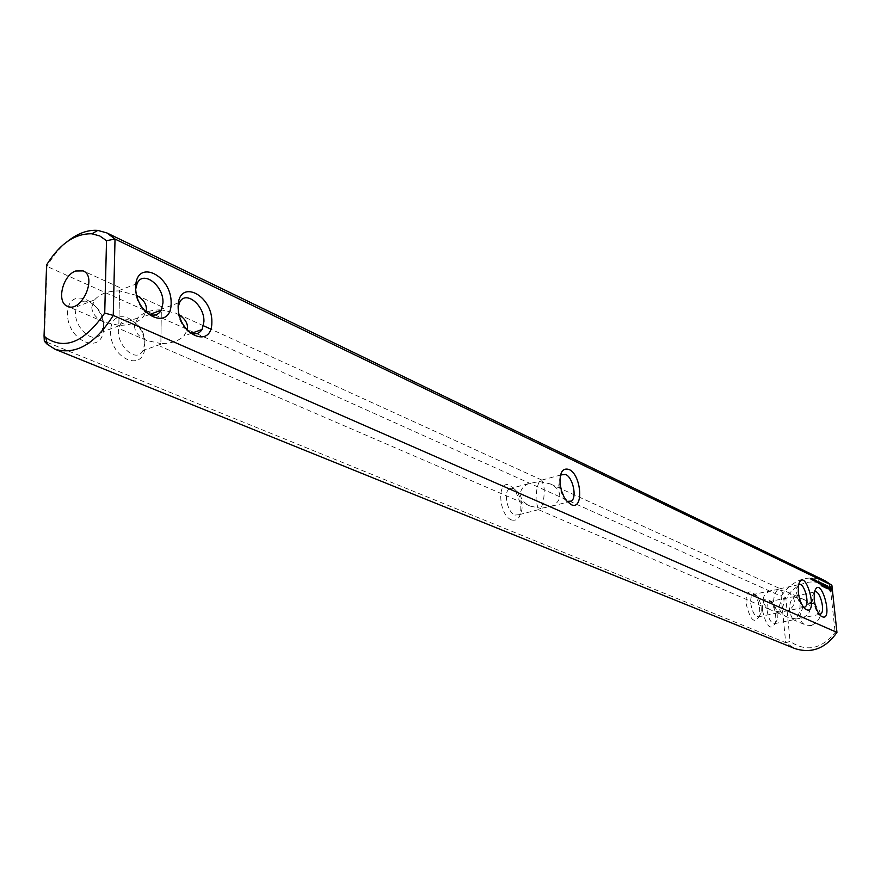 <?xml version="1.0" encoding="UTF-8"?>
<svg xmlns="http://www.w3.org/2000/svg" width="881" height="881" viewBox="0 0 881 881"><rect width="100%" height="100%" fill="white"/><g stroke="black" fill="none" stroke-linecap="round" stroke-linejoin="round"><path stroke-width="0.66" stroke-dasharray="4.41 3.3" d="M511.652 520.01C518.612 521.387 521.618 516.068 520.693 504.075L515.154 489.968L509.912 485.398C496.609 478.603 498.349 515.297 511.652 520.01M514.956 515.088L519.25 514.658C521.706 512.445 522.598 508.502 521.893 502.831L517.632 491.95L513.59 488.426L509.119 488.889C503.183 492.886 507.566 512.588 514.956 515.088M44.325 341.222L47.023 266.436L781.139 596.217L785.709 642.678L46.803 342.224M746.042 603.353C750.271 620.631 754.797 624.695 759.609 615.555C760.347 606.679 758.31 599.256 753.497 593.287C748.321 589.708 745.844 593.067 746.042 603.353M762.472 610.39C766.525 627.173 770.897 631.27 775.599 622.68C776.414 613.793 774.41 606.348 769.576 600.335C764.587 596.944 762.219 600.291 762.472 610.39M144.836 346.002C145.64 319.054 111.259 303.637 110.577 331.333C109.905 359.239 144.759 373.456 144.836 346.002M103.484 328.305C104.531 300.784 68.443 284.607 67.496 312.898C66.593 341.41 103.198 356.342 103.484 328.305M536.122 501.421C535.912 492.997 536.992 486.356 539.381 481.5L528.093 483.779C522.929 486.411 520.363 490.001 520.418 494.549C520.902 499.45 524.206 503.315 530.329 506.135L540.879 508.348L538.489 509.659L536.122 501.421M825.034 580.733C807.602 574.28 792.966 579.434 781.139 596.217L785.753 597.461L790.103 641.445L785.709 642.678L794.926 648.581M67.837 241.174C59.721 247.726 52.783 256.14 47.023 266.436L46.616 264.851M750.733 603.375C752.297 612.559 755.061 617.019 759.015 616.744L761.14 612.78C761.713 605.941 760.138 600.225 756.438 595.622L752.936 594.598C751.141 595.798 750.403 598.728 750.733 603.375M767.087 610.412C768.617 619.398 771.293 623.781 775.115 623.561L777.152 619.883C777.78 613.033 776.238 607.295 772.516 602.659L769.234 601.701C767.45 602.868 766.734 605.776 767.087 610.412M144.891 342.929C145.839 326.73 126.446 311.808 120.323 324.362C111.38 338.976 134.903 365.934 142.942 350.605L144.891 342.929M103.374 325.078C104.542 308.053 83.254 292.646 77.242 306.533C68.608 322.358 93.97 348.667 101.656 332.214L103.374 325.078M779.839 611.965L771.404 610.236C766.459 607.956 763.695 604.784 763.133 600.721C762.99 596.008 765.754 592.627 771.448 590.578L780.72 588.96L784.013 596.239C784.354 603.342 782.967 608.584 779.839 611.965L776.921 612.614L773.573 605.28C773.221 598.32 774.586 593.111 777.659 589.664L786.403 591.558C791.116 593.838 793.748 596.944 794.31 600.875C794.486 605.654 791.645 609.068 785.808 611.117L779.839 611.965M539.381 481.5L550.284 483.9C556.109 486.708 559.259 490.486 559.743 495.221C559.831 499.89 557.166 503.558 551.759 506.212L540.879 508.348C543.313 503.569 544.414 496.862 544.205 488.217L541.87 480.068L539.381 481.5M179.184 314.958L175.848 313.173L161.344 309.881L160.871 343.557C170.815 343.656 178.458 341.145 183.821 336.002L187.157 330.43C180.506 324.032 177.499 316.301 178.127 307.238M836.95 632.404L835.144 632.404C821.367 649.297 806.357 652.303 790.103 641.445M831.884 585.314L830.365 587.913C813.901 577.551 799.034 580.744 785.753 597.461M830.365 587.913L835.144 632.404M811.302 625.609C821.863 619.585 823.052 612.559 814.859 604.531C803.219 598.662 793.583 620.378 805.741 625.07L811.302 625.609M789.475 612.24C789.123 605.379 790.499 600.269 793.605 596.9L802.195 598.761C806.842 601.007 809.441 604.069 810.002 607.945C810.179 612.702 807.348 616.094 801.523 618.099L792.856 619.508L789.475 612.24M795.807 618.891L787.515 617.196C782.647 614.949 779.927 611.821 779.355 607.813C779.2 603.122 781.965 599.774 787.658 597.759L796.688 596.25L800.014 603.441C800.366 610.445 798.968 615.599 795.807 618.891M134.496 325.75C134.683 331.906 138.791 336.828 146.808 340.529L160.871 343.557L161.344 309.881C151.025 309.749 143.185 312.414 137.821 317.887L134.496 325.75M91.8 307.073C91.943 313.361 96.128 318.404 104.354 322.204L118.825 325.32L119.585 290.928C108.297 290.796 99.949 293.791 94.553 299.914L91.8 307.073M136.665 295.41L119.585 290.928L118.825 325.32C129.694 325.419 137.854 322.589 143.284 316.841L145.938 312.193M560.316 475.916L558.774 485.728L563.752 498.569L567.056 501.399M798.538 584.753L796.765 588.321L796.666 593.519L801.666 606.216L803.604 607.317M135.707 289.144C135.498 297.712 138.493 305.046 144.693 311.169M810.443 578.663L810.817 579.588L810.509 578.608M811.445 578.365L811.445 579.852L810.916 578.476M811.423 578.2L810.388 578.443M811.632 579.841L811.577 578.652L812.161 579.731M812.183 580.105L812.128 578.916L812.7 579.995M813.174 580.568L813.042 579.346L812.965 580.623M814.011 580.083L812.943 580.469M815.354 580.744L813.515 580.887M814.22 579.599L813.923 581.086M813.758 580.326L813.692 579.654M814.815 580.612L814.033 579.841L814.066 581.086L814.573 580.755M814.925 580.865L814.297 580.722M815.575 581.515L814.903 580.238L815.057 581.625M815.63 581.691L815.817 580.678L815.707 581.658M815.674 581.141L816.533 582.319L816.522 581.097L815.685 581.141M820.497 583.101L819.914 582.66L819.98 583.222M818.801 583.354L817.612 581.119L818.284 583.464M819.462 583.663L818.768 582.11L818.339 583.332M818.967 583.189L818.394 583.167L818.945 583.784M819.517 582.253L819.671 584.125L819 582.363M821.422 585.821L821.29 584.543M821.279 584.488L820.332 582.859L821.29 585.854L820.652 585.865M822.38 586.328L821.544 583.442L821.863 586.449M823.019 586.581L822.887 585.303M822.876 585.248L822.678 583.982L822.744 585.281L822.16 585.16L822.887 586.614L822.248 586.625M824.561 587.572L824.286 584.918L824.352 586.889L823.735 585.116L823.438 586.46L823.129 584.202L823.361 586.999L823.966 587.087L824.109 585.546M824.429 587.583L823.779 585.612M826.918 588.497L826.136 585.645L826.345 588.266L825.717 588.123M825.695 587.858L825.552 586.581M825.552 586.526L824.55 585.039L825.453 586.889L825.552 587.891L824.836 587.704L825.662 588.255M826.499 587.979L826.015 588.42L826.863 588.508M828.019 588.838L827.028 587.065L827.16 586.438L827.777 586.977L827.49 586.372M827.347 586.217L826.907 587.22L827.865 588.739L827.116 588.607L828.008 589.015M830.64 588.266L830.122 587.374M829.318 587.418L830.188 587.561M829.484 586.129L828.459 587.264L828.547 588.684L830.376 591.481M829.748 590.028L829.164 589.962M814.407 592.065L812.656 595.402L812.535 600.798L817.469 613.33L819.363 614.365M811.588 578.905L811.853 579.951L812.029 578.817M812.139 579.169L812.403 580.216L812.579 579.081M818.174 583.101L817.832 582.462L818.328 583.068M819.561 583.762L819.165 582.605L819.715 583.729M829.583 589.874L829.23 589.147M829.781 587.638L830.045 590.094M812.029 578.982L811.027 579.224M816.654 581.306L815.674 581.526M812.634 579.731L811.731 579.885M517.632 491.95L515.154 489.968M521.893 502.831L520.693 504.075M519.25 514.658L538.489 509.659M509.119 488.889L528.093 483.779M756.438 595.622L753.497 593.287M761.14 612.78L759.609 615.555M772.516 602.659L769.576 600.335M777.152 619.883L775.599 622.68M538.632 509.725L771.404 610.236M550.284 483.9L780.72 588.96M541.727 480.002L210.812 329.109M203.489 325.772L175.848 313.173M530.329 506.135L160.716 346.53M771.448 590.578L752.936 594.598M777.736 612.813L759.015 616.744M787.658 597.759L769.234 601.701M793.737 619.706L775.115 623.561M137.821 317.887L120.323 324.362M160.672 344.273L142.942 350.605M94.553 299.914L77.242 306.533M119.177 325.739L101.656 332.214M551.759 506.212L568.476 501.862M541.87 480.068L561.263 474.859M798.682 584.665L779.861 588.75M803.791 607.339L785.808 611.117M178.403 302.877L161.553 309.11M191.75 333.172L183.821 336.002M563.752 498.569L566.593 500.837M558.774 485.728L560.107 484.087M801.666 606.216L804.805 608.672M796.765 588.321L798.428 585.358M817.469 613.33L820.607 615.775M812.656 595.402L814.33 592.417M119.431 287.448L83.133 270.896M104.354 322.204L67.43 306.258M792.856 619.508L805.741 625.07M802.195 598.761L814.859 604.531M776.921 612.614L787.515 617.196M786.403 591.558L796.688 596.25M161.509 306.632L134.496 294.309M146.808 340.529L118.968 328.514M137.084 283.627L119.21 290.466M149.847 314.407L143.284 316.841M814.485 592.021L795.763 596.03M819.484 614.376L801.523 618.099"/><path stroke-width="1.32" d="M46.803 342.224L44.325 341.222L44.05 335.892L46.616 264.851C59.798 243.751 74.885 233.399 91.877 233.795L99.773 235.954L106.524 240.678L104.729 313.052C84.554 342.191 64.908 350.385 45.801 337.632L44.05 335.892M55.184 349.317L794.926 648.581C811.621 653.834 825.629 648.438 836.95 632.404L113.253 315.42C95.324 343.887 75.975 355.186 55.184 349.317L47.266 344.306L44.325 341.222M67.837 241.174C77.98 233.223 87.968 229.633 97.813 230.404L106.843 232.914L825.034 580.733L831.884 585.314L115.026 239.048L106.524 240.678M106.843 232.914L115.026 239.048L113.253 315.42L104.729 313.052M178.127 307.238L179.603 302.425C185.484 289.739 204.678 305.222 203.918 321.697L202.09 329.483C198.456 334.846 193.468 335.165 187.146 330.419L187.565 327.578C187.466 322.71 184.68 318.504 179.184 314.958M831.884 585.314L836.95 632.404M171.145 303.218C171.839 275.147 136.258 257.99 135.663 286.876C135.112 315.982 171.2 331.84 171.145 303.218M211.869 321.972C212.321 294.485 178.469 278.165 178.127 306.434C177.819 334.912 212.123 349.988 211.869 321.972M571.13 504.626C583.993 511.09 581.647 474.617 568.961 469.441C562.496 467.646 559.545 472.524 560.107 484.087L561.483 490.717L563.994 496.851L566.593 500.837L571.13 504.626M811.445 578.365L811.974 579.731L811.445 578.365M812.161 579.731L812.106 578.542L812.161 579.731M812.7 579.995L812.645 578.806L812.7 579.995M813.482 580.513L813.57 579.235L813.692 580.458M814.044 580.777L814.209 579.544L814.044 580.777M814.529 580.293L814.936 581.185L814.661 580.304M815.575 581.515L815.432 580.127L815.575 581.515M816.158 581.581L816.423 580.601L816.291 581.823M816.654 581.306L817.061 582.198L816.654 581.306M820.497 583.101L820.431 582.55L820.497 583.101M818.801 583.354L818.13 580.997L818.801 583.354M819.462 583.663L819.286 581.989L819.462 583.663M819.517 582.253L820.189 584.015L819.517 582.253M821.169 585.755L821.973 585.975L821.687 583.299L820.85 582.748L821.808 585.733L821.169 585.755M822.38 586.328L822.072 583.332L822.38 586.328M822.766 586.515L823.57 586.735L823.195 583.872L823.261 585.171L822.678 585.05L823.405 586.504L822.766 586.515M825.079 587.462L824.704 584.599L824.869 586.779L824.253 585.006L823.955 586.35L823.647 584.092L823.966 587.087L824.109 585.546M824.946 587.473L824.297 585.502M826.18 588.145L825.96 585.347L825.123 584.797L826.07 587.781L825.354 587.594L826.18 588.145M827.38 588.398L826.653 585.524L826.918 588.497M828.547 588.882L827.6 585.986L828.019 588.838M830.893 591.371L831.212 588.222L829.495 585.92L829.175 589.07L830.893 591.371M798.296 592.12C799.254 599.52 801.424 605.027 804.805 608.672C820.288 619.684 804.65 562.552 798.428 585.358L798.296 592.12M814.176 599.443C815.145 606.778 817.293 612.229 820.607 615.775C835.408 626.303 820.475 570.8 814.33 592.417L814.176 599.443M75.678 270.996L83.133 270.896C97.813 276.491 81.437 313.383 67.43 306.258C56.208 302.337 62.551 275.401 75.678 270.996M567.056 501.399L571.417 501.102C577.198 497.225 572.837 477.26 565.602 474.452L561.263 474.859L560.316 475.916M803.604 607.317L804.827 607.119C810.443 604.729 803.99 581.141 798.682 584.665L798.538 584.753M144.693 311.169C151.851 316.742 157.413 316.4 161.355 310.156L162.963 302.91C163.932 285.587 142.854 269.575 137.084 283.627L135.707 289.144M830.387 591.283L830.64 588.266M830.706 587.451L830.717 589.785L829.748 590.028M830.122 587.374L829.484 586.129M819.363 614.365L820.453 614.178C825.915 611.932 819.649 588.651 814.485 592.021L814.407 592.065M145.938 312.193L146.455 309.055C146.345 303.67 143.085 299.122 136.665 295.41M829.23 589.147L829.164 587.616L830.287 587.528M812.117 578.795L812.37 579.841L812.029 578.817M812.667 579.059L812.921 580.105L812.579 579.081M818.691 582.98L818.35 582.352L818.328 583.068M820.079 583.651L819.682 582.495L819.715 583.729M830.552 589.984L829.825 590.094M830.343 589.984L829.682 589.852M830.1 589.763L829.484 589.477M829.88 589.389L829.186 589.015M829.704 588.904L829.087 588.475M210.812 329.109L203.489 325.772M45.801 337.632L47.266 344.306M91.877 233.795L97.813 230.404M568.476 501.862L571.417 501.102M804.827 607.119L803.791 607.339M179.603 302.425L178.403 302.877M202.09 329.483L191.75 333.172M161.355 310.156L149.847 314.407M820.453 614.178L819.484 614.376"/></g></svg>
